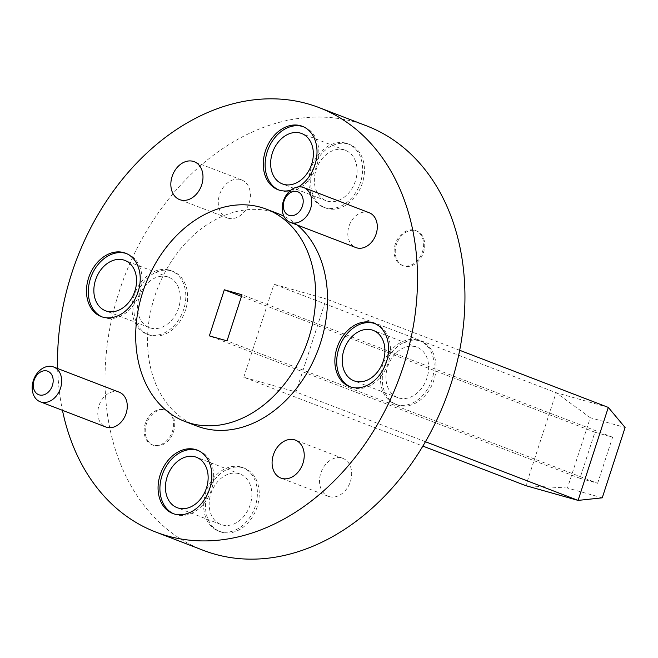 <?xml version="1.0" encoding="UTF-8"?>
<svg xmlns="http://www.w3.org/2000/svg" width="658" height="658" viewBox="0 0 658 658"><rect width="100%" height="100%" fill="white"/><g stroke="black" fill="none" stroke-linecap="round" stroke-linejoin="round"><path stroke-width="0.49" stroke-dasharray="3.29 2.47" d="M366.564 125.851A227.397 171.878 -69 0 0 124.543 276.442A227.397 171.878 -69 0 0 203.388 550.368M228.079 218.185A20.316 15.356 -69 0 0 248.93 203.733A20.316 15.356 -69 0 0 241.642 179.93A20.316 15.356 -69 0 0 220.019 193.378A20.316 15.356 -69 0 0 227.068 217.847A20.316 15.356 -69 0 0 228.079 218.185M329.329 496.634A20.316 15.356 -69 0 0 350.179 482.174A20.316 15.356 -69 0 0 342.884 458.371A20.316 15.356 -69 0 0 321.269 471.827A20.316 15.356 -69 0 0 328.309 496.296A20.316 15.356 -69 0 0 329.329 496.634M419.648 340.852A33.961 25.67 111 0 1 421.35 341.42A33.961 25.67 111 0 1 433.129 382.323A33.961 25.67 111 0 1 396.98 404.81A33.961 25.67 111 0 1 384.798 365.017A33.961 25.67 111 0 1 419.648 340.852M242.86 467.739A33.961 25.67 111 0 1 244.562 468.299A33.961 25.67 111 0 1 256.332 509.21A33.961 25.67 111 0 1 220.191 531.697A33.961 25.67 111 0 1 208.01 491.904A33.961 25.67 111 0 1 242.86 467.739M171.269 270.849A33.961 25.67 111 0 1 172.972 271.409A33.961 25.67 111 0 1 184.742 312.32A33.961 25.67 111 0 1 148.601 334.807A33.961 25.67 111 0 1 136.412 295.014A33.961 25.67 111 0 1 171.269 270.849M348.057 143.962A33.961 25.67 111 0 1 349.76 144.53A33.961 25.67 111 0 1 361.538 185.433A33.961 25.67 111 0 1 325.389 207.92A33.961 25.67 111 0 1 313.208 168.127A33.961 25.67 111 0 1 348.057 143.962M415.741 230.67A18.646 14.098 111 0 1 416.679 230.983A18.646 14.098 111 0 1 423.143 253.445A18.646 14.098 111 0 1 403.296 265.791A18.646 14.098 111 0 1 396.609 243.945A18.646 14.098 111 0 1 415.741 230.67M165.717 410.115A18.646 14.098 111 0 1 166.655 410.428A18.646 14.098 111 0 1 173.12 432.89A18.646 14.098 111 0 1 153.273 445.236A18.646 14.098 111 0 1 146.586 423.39A18.646 14.098 111 0 1 165.717 410.115M243.764 377.256L273.983 284.256L326.187 298.971L295.968 391.962L243.764 377.256L422.855 446.091M602.251 497.826L567.451 488.022L590.3 417.707L625.1 427.511M597.629 483.301L612.606 437.216L594.922 432.232L579.953 478.317L597.629 483.301L227.035 340.852M222.19 524.92A26.986 20.398 -69 0 0 249.884 505.722A26.986 20.398 -69 0 0 240.203 474.097A26.986 20.398 -69 0 0 238.854 473.653A26.986 20.398 -69 0 0 211.16 492.85A26.986 20.398 -69 0 0 220.841 524.475A26.986 20.398 -69 0 0 222.19 524.92M327.396 201.151A26.986 20.398 -69 0 0 355.09 181.945A26.986 20.398 -69 0 0 345.409 150.32A26.986 20.398 -69 0 0 344.052 149.876A26.986 20.398 -69 0 0 316.358 169.073A26.986 20.398 -69 0 0 326.039 200.698A26.986 20.398 -69 0 0 327.396 201.151M150.6 328.038A26.986 20.398 -69 0 0 178.293 308.832A26.986 20.398 -69 0 0 168.613 277.207A26.986 20.398 -69 0 0 167.264 276.763A26.986 20.398 -69 0 0 139.57 295.96A26.986 20.398 -69 0 0 149.251 327.585A26.986 20.398 -69 0 0 150.6 328.038M398.987 398.041A26.986 20.398 -69 0 0 426.68 378.835A26.986 20.398 -69 0 0 416.999 347.21A26.986 20.398 -69 0 0 415.642 346.766A26.986 20.398 -69 0 0 387.949 365.963A26.986 20.398 -69 0 0 397.629 397.588A26.986 20.398 -69 0 0 398.987 398.041M57.657 368.529A227.397 171.878 -69 0 0 62.452 410.329M119.221 392.193A18.646 14.098 -69 0 0 99.374 404.538A18.646 14.098 -69 0 0 105.839 427.001M369.237 212.748A18.646 14.098 -69 0 0 349.398 225.102A18.646 14.098 -69 0 0 355.863 247.564M290.639 190.302A33.961 25.67 -69 0 0 298.526 186.88M297.408 225.094A113.702 85.943 -69 0 0 283.869 216.178M278.334 213.751A113.702 85.943 -69 0 0 157.32 289.043A113.702 85.943 -69 0 0 196.75 426.006M173.687 513.791A33.961 25.67 -69 0 0 174.609 514.178A33.961 25.67 -69 0 0 176.311 514.737A33.961 25.67 -69 0 0 211.16 490.572A33.961 25.67 -69 0 0 198.979 450.779A33.961 25.67 -69 0 0 198.042 450.45M278.893 190.022A33.961 25.67 -69 0 0 279.806 190.401A33.961 25.67 -69 0 0 281.509 190.968A33.961 25.67 -69 0 0 316.358 166.803A33.961 25.67 -69 0 0 304.177 127.002A33.961 25.67 -69 0 0 303.239 126.673M102.097 316.901A33.961 25.67 -69 0 0 103.018 317.288A33.961 25.67 -69 0 0 104.721 317.847A33.961 25.67 -69 0 0 139.57 293.682A33.961 25.67 -69 0 0 127.381 253.889A33.961 25.67 -69 0 0 126.451 253.56M350.484 386.912A33.961 25.67 -69 0 0 351.397 387.291A33.961 25.67 -69 0 0 353.099 387.858A33.961 25.67 -69 0 0 387.957 363.693A33.961 25.67 -69 0 0 375.767 323.892A33.961 25.67 -69 0 0 374.83 323.563M417.797 340.137A33.961 25.67 111 0 1 419.5 340.704A33.961 25.67 111 0 1 431.27 381.607A33.961 25.67 111 0 1 395.129 404.094A33.961 25.67 111 0 1 382.948 364.302A33.961 25.67 111 0 1 417.797 340.137M169.41 270.134A33.961 25.67 111 0 1 171.113 270.701A33.961 25.67 111 0 1 182.891 311.604A33.961 25.67 111 0 1 146.75 334.091A33.961 25.67 111 0 1 134.561 294.299A33.961 25.67 111 0 1 169.41 270.134M346.207 143.247A33.961 25.67 111 0 1 347.909 143.814A33.961 25.67 111 0 1 359.679 184.717A33.961 25.67 111 0 1 323.539 207.204A33.961 25.67 111 0 1 311.357 167.412A33.961 25.67 111 0 1 346.207 143.247M241.009 467.024A33.961 25.67 111 0 1 242.703 467.591A33.961 25.67 111 0 1 254.481 508.494A33.961 25.67 111 0 1 218.341 530.981A33.961 25.67 111 0 1 206.151 491.189A33.961 25.67 111 0 1 241.009 467.024M414.63 230.242A18.646 14.098 111 0 1 415.568 230.555A18.646 14.098 111 0 1 422.033 253.017A18.646 14.098 111 0 1 402.186 265.363A18.646 14.098 111 0 1 395.491 243.518A18.646 14.098 111 0 1 414.63 230.242M164.607 409.687A18.646 14.098 111 0 1 165.545 410A18.646 14.098 111 0 1 172.009 432.462A18.646 14.098 111 0 1 152.162 444.808A18.646 14.098 111 0 1 145.476 422.962A18.646 14.098 111 0 1 164.607 409.687M594.922 432.232L241.486 296.38M612.606 437.216L242.004 294.768M579.953 478.317L209.351 335.876M608.305 407.409L556.1 392.694L273.983 284.256M590.3 417.707L556.1 392.694L525.89 485.694L567.451 488.022M425.43 441.724L295.968 391.962M459.687 350.286L326.187 298.971M240.203 474.097L196.471 457.294M220.841 524.475L177.109 507.663M345.409 150.32L301.677 133.516M326.039 200.698L282.315 183.886M168.613 277.207L124.88 260.404M149.251 327.585L105.519 310.773M416.999 347.21L373.267 330.406M397.629 397.588L353.905 380.776M241.642 179.93L194.209 161.695M227.068 217.847L179.626 199.621M342.884 458.371L295.45 440.136M328.309 496.296L280.876 478.062M198.979 450.779L197.12 450.072M174.609 514.178L172.758 513.462M304.177 127.002L302.326 126.295M279.806 190.401L277.956 189.685M127.381 253.889L125.53 253.182M103.018 317.288L101.168 316.572M375.767 323.892L373.917 323.185M351.397 387.291L349.546 386.575M395.129 404.094L396.98 404.81M419.5 340.704L421.35 341.42M146.75 334.091L148.601 334.807M171.113 270.701L172.972 271.409M323.539 207.204L325.389 207.92M347.909 143.814L349.76 144.53M218.341 530.981L220.191 531.697M242.703 467.591L244.562 468.299M402.186 265.363L403.296 265.791M415.568 230.555L416.679 230.983M152.162 444.808L153.273 445.236M165.545 410L166.655 410.428"/><path stroke-width="0.99" d="M62.452 410.329A227.397 171.878 -69 0 0 155.954 532.133L203.388 550.368A227.397 171.878 -69 0 0 214.779 554.151A227.397 171.878 -69 0 0 448.164 392.332A227.397 171.878 -69 0 0 366.564 125.851L319.13 107.616A227.397 171.878 -69 0 0 57.657 368.529M190.581 423.341A113.702 85.943 -69 0 0 307.27 342.431A113.702 85.943 -69 0 0 266.474 209.186A113.702 85.943 -69 0 0 145.459 284.486A113.702 85.943 -69 0 0 184.89 421.449A113.702 85.943 -69 0 0 190.581 423.341M209.351 335.876L224.329 289.783L242.004 294.768L227.035 340.852L209.351 335.876M422.855 446.091L525.89 485.694L578.086 500.401L608.305 407.409L625.1 427.511L602.251 497.826L578.086 500.401L425.43 441.724M178.466 508.116A26.986 20.398 -69 0 0 206.16 488.91A26.986 20.398 -69 0 0 196.471 457.294A26.986 20.398 -69 0 0 167.757 475.158A26.986 20.398 -69 0 0 177.109 507.663A26.986 20.398 -69 0 0 178.466 508.116M283.664 184.339A26.986 20.398 -69 0 0 311.357 165.133A26.986 20.398 -69 0 0 301.677 133.516A26.986 20.398 -69 0 0 272.955 151.381A26.986 20.398 -69 0 0 282.315 183.886A26.986 20.398 -69 0 0 283.664 184.339M106.867 311.226A26.986 20.398 -69 0 0 134.569 292.02A26.986 20.398 -69 0 0 124.88 260.404A26.986 20.398 -69 0 0 96.167 278.268A26.986 20.398 -69 0 0 105.519 310.773A26.986 20.398 -69 0 0 106.867 311.226M355.254 381.229A26.986 20.398 -69 0 0 382.948 362.023A26.986 20.398 -69 0 0 373.267 330.406A26.986 20.398 -69 0 0 344.545 348.271A26.986 20.398 -69 0 0 353.905 380.776A26.986 20.398 -69 0 0 355.254 381.229M155.954 532.133A227.397 171.878 -69 0 0 167.346 535.916A227.397 171.878 -69 0 0 400.722 374.098A227.397 171.878 -69 0 0 319.13 107.616M40.245 401.791L105.839 427.001A18.646 14.098 -69 0 0 106.769 427.313A18.646 14.098 -69 0 0 125.908 414.046A18.646 14.098 -69 0 0 119.221 392.193L53.627 366.983A18.646 14.098 111 0 1 60.314 388.829A18.646 14.098 111 0 1 41.174 402.104A18.646 14.098 111 0 1 40.245 401.791A18.646 14.098 111 0 1 33.78 379.329A18.646 14.098 111 0 1 53.627 366.983M290.268 222.346L355.863 247.564A18.646 14.098 -69 0 0 356.792 247.869A18.646 14.098 -69 0 0 375.932 234.602A18.646 14.098 -69 0 0 369.237 212.748L303.642 187.538A18.646 14.098 111 0 1 310.337 209.392A18.646 14.098 111 0 1 291.198 222.659A18.646 14.098 111 0 1 290.268 222.346A18.646 14.098 111 0 1 283.795 199.884A18.646 14.098 111 0 1 303.642 187.538M351.249 387.143A33.961 25.67 -69 0 0 386.098 362.977A33.961 25.67 -69 0 0 373.917 323.185A33.961 25.67 -69 0 0 337.776 345.672A33.961 25.67 -69 0 0 349.546 386.575A33.961 25.67 -69 0 0 351.249 387.143M102.862 317.14A33.961 25.67 -69 0 0 137.719 292.974A33.961 25.67 -69 0 0 125.53 253.182A33.961 25.67 -69 0 0 89.389 275.669A33.961 25.67 -69 0 0 101.168 316.572A33.961 25.67 -69 0 0 102.862 317.14M298.526 186.88A33.961 25.67 -69 0 0 316.942 154.326A33.961 25.67 -69 0 0 302.326 126.295A33.961 25.67 -69 0 0 266.186 148.782A33.961 25.67 -69 0 0 277.956 189.685A33.961 25.67 -69 0 0 279.658 190.252A33.961 25.67 -69 0 0 290.639 190.302M174.452 514.03A33.961 25.67 -69 0 0 209.31 489.865A33.961 25.67 -69 0 0 197.12 450.072A33.961 25.67 -69 0 0 160.98 472.559A33.961 25.67 -69 0 0 172.758 513.462A33.961 25.67 -69 0 0 174.452 514.03M281.887 478.399A20.316 15.356 -69 0 0 302.738 463.939A20.316 15.356 -69 0 0 295.45 440.136A20.316 15.356 -69 0 0 273.827 453.592A20.316 15.356 -69 0 0 280.876 478.062A20.316 15.356 -69 0 0 281.887 478.399M180.646 199.958A20.316 15.356 -69 0 0 201.496 185.498A20.316 15.356 -69 0 0 194.209 161.695A20.316 15.356 -69 0 0 172.585 175.143A20.316 15.356 -69 0 0 179.626 199.621A20.316 15.356 -69 0 0 180.646 199.958M184.89 421.449L196.75 426.006A113.702 85.943 -69 0 0 202.442 427.897A113.702 85.943 -69 0 0 313.586 360.518A113.702 85.943 -69 0 0 297.408 225.094M283.869 216.178A113.702 85.943 -69 0 0 278.334 213.751L266.474 209.186M198.042 450.45A33.961 25.67 -69 0 0 162.83 473.267A33.961 25.67 -69 0 0 173.687 513.791M303.239 126.673A33.961 25.67 -69 0 0 268.036 149.489A33.961 25.67 -69 0 0 278.893 190.022M126.451 253.56A33.961 25.67 -69 0 0 91.24 276.376A33.961 25.67 -69 0 0 102.097 316.901M374.83 323.563A33.961 25.67 -69 0 0 339.627 346.379A33.961 25.67 -69 0 0 350.484 386.912M289.364 215.47A12.584 9.508 -69 0 0 303.132 199.777A12.584 9.508 -69 0 0 287.25 195.303A12.584 9.508 -69 0 0 289.364 215.47M39.34 394.915A12.584 9.508 -69 0 0 53.109 379.222A12.584 9.508 -69 0 0 37.226 374.747A12.584 9.508 -69 0 0 39.34 394.915M241.486 296.38L224.329 289.783M608.305 407.409L459.687 350.286"/></g></svg>
